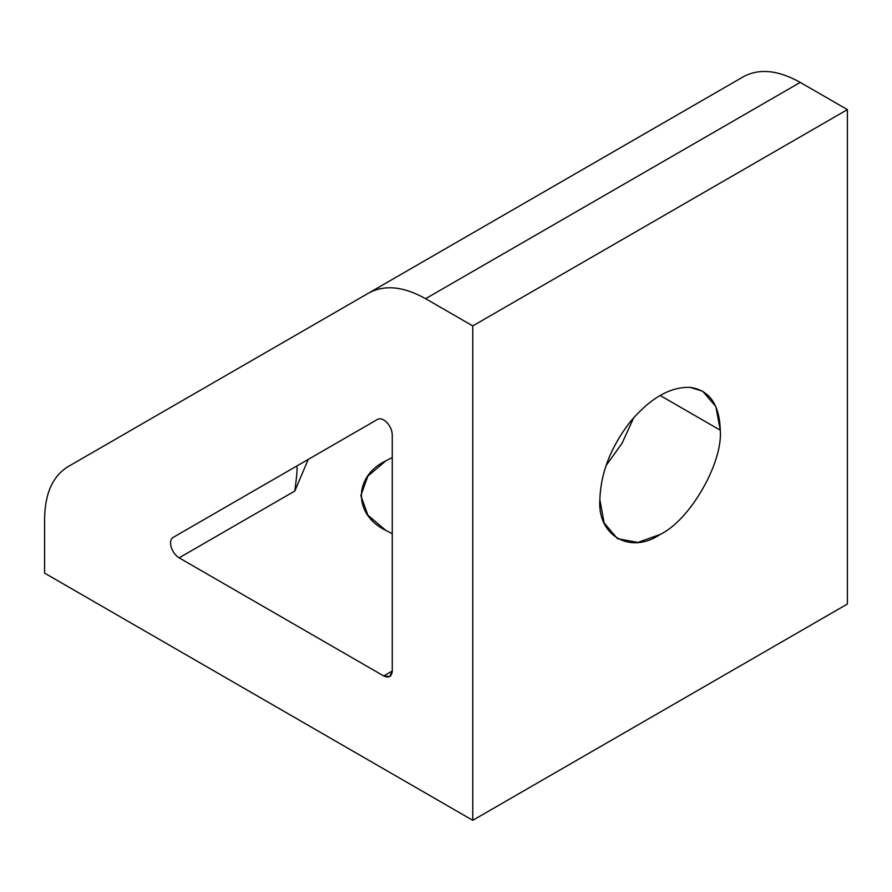<?xml version="1.0" encoding="UTF-8"?>
<svg xmlns="http://www.w3.org/2000/svg" width="892" height="892" viewBox="0 0 892 892"><rect width="100%" height="100%" fill="white"/><g stroke="black" fill="none" stroke-linecap="round" stroke-linejoin="round"><path stroke-width="1.34" d="M385.79 530.383L392.268 533.762L385.79 530.383C353.31 514.74 353.31 476.506 385.79 460.863L392.268 457.485L385.79 460.863L367.85 476.094L360.847 495.618L367.85 515.141L385.79 530.383M660.08 395.446L720.29 430.2L715.83 406.507L702.651 391.22L690.185 387.373C670.115 386.671 650.045 398.256 629.975 422.139C610.719 447.182 600.684 473.039 599.87 499.732L604.096 522.879L617.509 538.712L637.914 542.403L660.08 534.486C689.873 520.404 722.977 463.048 720.29 430.2L660.08 395.446M377.729 419.285L296.144 466.393C298.619 464.542 295.363 485.962 294.828 491.013L308.231 459.413L294.828 491.013L179.114 557.835L383.705 675.946L392.268 671.007L383.705 675.946L389.759 676.549L392.268 671.007L392.268 434.761C392.079 430.39 390.317 426.331 386.983 422.574C383.493 419.128 380.382 418.047 377.65 419.329L173.059 537.452C170.573 539.181 169.948 542.414 171.197 547.153C172.78 551.925 175.412 555.482 179.114 557.835L294.828 491.013C295.363 485.962 298.619 464.542 296.144 466.393L377.729 419.285M294.628 467.263L296.144 466.393M377.65 419.329L377.65 419.329C380.382 418.047 383.493 419.128 386.983 422.574C390.317 426.331 392.079 430.39 392.268 434.761L392.268 671.007C391.722 676.66 388.867 678.299 383.705 675.946L179.114 557.835C175.412 555.482 172.78 551.925 171.197 547.153C169.948 542.414 170.573 539.181 173.059 537.452L377.65 419.329M633.721 417.679L622.159 443.079L605.947 465.78L622.159 443.079L633.721 417.679M425.607 298.686L472.76 325.915L847.4 109.616L800.247 82.399L425.607 298.686L800.247 82.399C778.17 70.055 759.192 68.171 743.326 76.757L368.686 293.055L743.326 76.757C759.192 68.171 778.17 70.055 800.247 82.399L847.4 109.616L472.76 325.915L472.76 820.317L847.4 604.018L847.4 109.616L847.4 604.018L472.76 820.317L44.6 573.121L44.6 518.676C44.957 493.376 52.806 476.005 68.171 466.561L368.686 293.055C384.552 284.47 403.53 286.354 425.607 298.686C403.53 286.354 384.552 284.47 368.686 293.055L68.171 466.561C52.806 476.005 44.957 493.376 44.6 518.676L44.6 573.121L472.76 820.317L472.76 325.915L425.607 298.686M599.87 499.732C600.684 473.039 610.719 447.182 629.975 422.139C650.045 398.256 670.115 386.671 690.185 387.373C709.441 390.183 719.476 404.455 720.29 430.2C722.977 463.048 689.873 520.404 660.08 534.486C630.287 554.802 597.183 535.679 599.87 499.732M504.939 214.392L442.811 250.262M368.686 293.055L743.326 76.757"/></g></svg>
